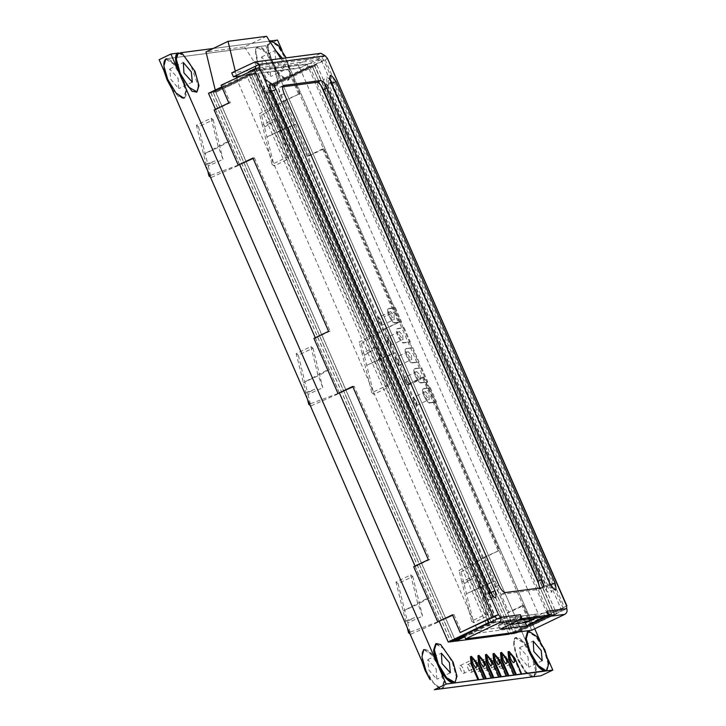 <?xml version="1.0" encoding="UTF-8"?>
<svg xmlns="http://www.w3.org/2000/svg" width="726" height="726" viewBox="0 0 726 726"><rect width="100%" height="100%" fill="white"/><g stroke="black" fill="none" stroke-linecap="round" stroke-linejoin="round"><path stroke-width="0.54" stroke-dasharray="3.63 2.72" d="M471.573 621.138L473.661 622.69L488.362 615.63L486.275 614.078L471.573 621.138L461.863 581.907L476.474 574.475L481.166 586.572L466.482 593.696L495.114 581.054L480.939 586.508M461.101 571.952L484.787 557.432L499.488 550.372L483.307 557.622L484.787 557.432L508.872 612.562L507.392 612.753L483.307 557.622L459.023 570.4L461.101 571.952L473.661 622.69M461.863 581.907L459.023 570.4M464.041 583.831L472.572 578.613L463.796 582.824M272.023 164.375L274.101 165.927L288.803 158.867L286.716 157.315L272.023 164.375L262.313 125.144L276.915 117.712L281.615 129.809L266.932 136.942L295.555 124.3L281.379 129.745M261.551 115.189L285.236 100.669L299.938 93.609L283.757 100.869L285.236 100.669L309.321 155.8L307.842 155.99L283.757 100.869L259.463 113.637L261.551 115.189L274.101 165.927M262.313 125.144L259.463 113.637M264.491 127.068L273.012 121.85L264.237 126.061M371.794 392.757L373.881 394.309L388.582 387.248L386.495 385.697L371.794 392.757L362.092 353.526L376.694 346.093L381.386 358.19L366.712 365.323L395.334 352.682L381.159 358.127M361.33 343.57L385.016 329.05L399.708 321.99L383.528 329.25L385.016 329.05L409.101 384.181L407.613 384.372L383.528 329.25L359.243 342.019L361.33 343.57L373.881 394.309M362.092 353.526L359.243 342.019M364.261 355.45L372.792 350.231L364.016 354.442M523.573 605.502L522.094 605.693L529.835 623.416L531.314 623.217L523.573 605.502L508.872 612.562M498.009 550.562L422.314 377.311L423.793 377.121L499.488 550.372M399.708 321.99L324.023 148.739L322.535 148.93L398.229 322.19M298.45 93.808L290.709 76.085L292.197 75.894L325.266 60.004L564.392 607.335L566.579 605.765L562.904 607.526L323.787 60.194L321.545 57.581L255.479 66.229M299.938 93.609L292.197 75.894M198.516 126.823L196.428 125.271L211.13 118.211L213.217 119.763L198.516 126.823L208.226 166.054L223.009 159.357L218.553 147.333L203.607 154.257L227.891 141.488L229.371 141.289L218.553 147.333M214.134 109.98L215.613 109.789L239.698 164.92L211.066 177.561L210.422 177.071M208.226 166.054L211.066 177.561M206.048 164.13L215.068 160.918L206.293 165.129L196.428 125.271M207.718 170.882L206.293 165.129M238.219 165.111L208.988 176.01M398.066 583.577L395.979 582.025L410.68 574.965L412.767 576.517L398.066 583.577L407.776 622.817L422.568 616.12L418.103 604.096L403.157 611.02L427.451 598.242L428.93 598.052L418.103 604.096M413.684 566.743L415.163 566.552L439.248 621.674L410.626 634.315L409.981 633.834M407.776 622.817L410.626 634.315M405.598 620.893L414.619 617.681L405.852 621.892L395.979 582.025M407.268 627.645L405.852 621.892M437.769 621.873L408.538 632.763M221.085 85.205L222.573 85.006L230.314 102.729L228.826 102.92M253.102 158.477L254.399 157.86L252.911 158.05M254.399 157.86L330.085 331.11L328.606 331.301M352.881 386.858L354.17 386.232L429.865 559.492L428.385 559.682M354.17 386.232L352.691 386.432M452.652 615.24L453.95 614.613L452.47 614.813M453.95 614.613L461.691 632.337M298.295 355.195L296.208 353.653L310.91 346.583L312.988 348.135L298.295 355.195L307.996 394.436L322.789 387.738L318.333 375.714L303.377 382.638L327.671 369.861L329.15 369.67L318.333 375.714M313.904 338.361L315.393 338.171L339.478 393.292L310.846 405.934L310.202 405.453M307.996 394.436L310.846 405.934M305.818 392.512L314.848 389.299L306.073 393.51L296.208 353.653M307.497 399.264L306.073 393.51M337.989 393.492L308.759 404.382M566.752 608.651L563.077 610.421L543.375 612.998L545.09 616.937C547.195 615.621 547.849 613.724 547.05 611.238M497.001 619.069L516.712 616.492L518.428 620.431M255.616 68.652L494.769 616.447M463.932 634.96L529.998 626.302L563.077 610.421L562.904 607.526L529.835 623.416M330.23 79.615L326.5 76.956L327.181 84.107L546.179 585.365L551.778 591.917L551.361 584.684L332.19 83.027M492.301 595.12L491.783 599.776L486.184 593.224L267.186 91.966L266.769 84.733L272.377 91.285L491.366 592.543L486.211 594.503C487.137 598.405 486.393 598.505 483.988 594.794L264.999 93.536C264.073 89.634 264.808 89.534 267.213 93.246L486.211 594.503M282.595 86.821L279.673 87.256L283.349 85.487M283.648 85.405L279.973 87.165C278.403 87.9 278.566 90.659 280.445 95.433L495.141 586.844C497.41 591.572 499.542 594.068 501.548 594.331L538.583 589.485L539.627 588.06M325.221 55.811L299.493 68.171L240.451 75.903M325.266 60.004L327.462 58.434L290.709 76.085M259.318 67.355L222.573 85.006M543.375 612.998L524.998 621.828L498.335 625.313L516.712 616.492M531.722 630.241L529.998 626.302M307.842 155.99L322.535 148.93M407.613 384.372L422.314 377.311M507.392 612.753L522.094 605.693M531.314 623.217L564.392 607.335M409.101 384.181L423.793 377.121M309.321 155.8L324.023 148.739M315.393 338.171L330.085 331.11M215.613 109.789L230.314 102.729M415.163 566.552L429.865 559.492M299.493 68.171L297.778 64.233L320.983 53.297M297.778 64.233L231.703 72.881M268.665 91.766L487.663 593.024L490.177 595.801L489.887 592.734L270.889 91.476L268.493 88.672L268.665 91.766L270.862 90.196M524.998 621.828L525.343 622.627M498.335 625.313L500.051 629.251M549.881 584.875L550.063 587.978L547.658 585.174L328.66 83.917L328.37 80.849L330.884 83.626L549.881 584.875L550.571 584.557M310.91 346.583L318.097 375.651M312.988 348.135L322.789 387.738M410.68 574.965L417.877 604.032M412.767 576.517L422.568 616.12M211.13 118.211L218.317 147.269M213.217 119.763L223.009 159.357M388.582 387.248L381.386 358.19M386.495 385.697L376.694 346.093M288.803 158.867L281.615 129.809M286.716 157.315L276.915 117.712M488.362 615.63L481.166 586.572M486.275 614.078L476.474 574.475M236.857 77.628L237.847 81.693L477.654 630.595L530.978 623.607L511.712 632.863M477.654 630.595L464.74 636.793M508.935 634.197L269.119 85.296L291.171 74.705L530.978 623.607M237.847 81.693L215.794 92.284L455.601 641.185M280.826 58.552L291.171 74.705M235.288 71.166L236.558 76.412M215.25 90.051L215.794 92.284M266.56 36.3L244.517 46.891L205.993 51.936M244.517 46.891L269.119 85.296M494.56 622.472L253.719 71.212L307.044 64.224L547.885 615.485L494.56 622.472L487.21 626.003L246.368 74.742L253.719 71.212M246.368 74.742L299.693 67.754L307.044 64.224M299.693 67.754L540.534 619.015L547.885 615.485M540.534 619.015L487.21 626.003M521.531 616.247L511.594 619.986L532.321 617.272C536.305 615.267 537.648 614.278 536.342 614.305L521.531 616.247L520.361 619.668C517.965 619.877 507.111 625.095 510.069 624.605L506.83 623.307L521.649 621.365L532.321 617.272L554.546 614.359L313.705 63.098L248.528 71.629L489.369 622.899L511.594 619.986C507.038 622.209 505.45 623.316 506.83 623.307L506.267 623.235C507.084 624.433 508.118 624.959 509.371 624.814M535.289 618.216L536.777 616.782L536.913 614.377L536.342 614.305L535.171 617.726L520.361 619.668M496.657 619.242L561.897 610.829L554.546 614.359M496.711 619.369L489.369 622.899M561.897 610.829L321.055 59.568L255.588 68.235M321.055 59.568L313.705 63.098M255.87 68.099L496.148 618.071M528.002 656.885L528.601 667.212L520.596 657.856L519.625 647.628L528.002 656.885M546.143 670.833L548.039 663.673L544.201 650.396L535.942 636.756L528.192 631.674L527.439 631.892M531.632 676.968L525.143 671.977L516.894 658.337L513.518 639.552L514.943 637.9L523.455 642.755L531.704 656.395L535.616 670.606L533.646 676.832L534.381 676.478L533.637 676.705L525.878 671.623L517.629 657.983L513.709 643.78L515.678 637.546L524.19 642.41L532.439 656.041L536.278 669.318L534.381 676.478M436.154 668.909L436.753 679.237L428.748 669.88L427.777 659.662L436.154 668.909M435.981 643.78L444.103 648.79L452.352 662.421L456.264 676.632L454.648 682.658L456.264 676.632L452.352 662.421L444.103 648.79L435.6 643.926M421.906 661.141L423.104 649.924L423.848 649.706L431.607 654.788L439.856 668.428L443.695 681.696L441.807 688.865L442.542 688.511L441.789 688.729L434.03 683.647L425.781 670.016C421.062 658.074 420.663 651.195 424.583 649.353C429.601 650.024 434.938 656.259 440.591 668.074L444.43 681.342L442.542 688.511M439.793 688.992L429.865 679.364M423.104 649.924L424.583 649.353L432.342 654.435L440.591 668.074C445.31 680.008 445.71 686.896 441.789 688.729C436.78 688.067 431.444 681.823 425.781 670.016M546.496 670.624L547.985 663.174L544.201 650.396L535.942 636.756L527.82 631.756M548.076 659.262L540.108 641.04L548.076 659.262M430.291 387.639L436.489 401.814L430.563 402.594C427.287 403.429 420.762 388.474 424.365 388.419L430.291 387.639L429.556 387.993L534.753 628.789L435.754 402.168L429.828 402.948C426.552 403.783 420.027 388.827 423.63 388.773L429.556 387.993L427.015 382.166L421.089 382.938C417.813 383.782 411.288 368.826 414.891 368.763L420.817 367.991L418.276 362.165L412.35 362.936C409.074 363.78 402.549 348.825 406.152 348.761L412.078 347.99L409.537 342.155L403.611 342.935C400.344 343.77 393.81 328.824 397.412 328.76L403.338 327.98L400.797 322.153L394.871 322.934C391.604 323.769 385.07 308.822 388.673 308.759L394.599 307.978L395.979 311.127L384.217 316.781L532.439 656.041C537.158 667.974 537.549 674.862 533.637 676.705C531.559 676.877 528.982 675.189 525.878 671.623C520.315 665.724 513.627 650.414 513.709 643.78C513.926 635.813 517.411 635.35 524.19 642.41L532.439 656.041L265.789 45.711L258.383 46.682C260.452 46.5 263.039 48.197 266.143 51.764L274.392 65.404L277.768 84.189L276.334 85.84L267.83 80.976L256.85 59.732L255.661 51.247L257.639 46.9L258.383 46.682L266.143 51.764L274.392 65.404L265.789 45.711L277.55 40.066L265.789 45.711L166.544 58.715C171.554 59.378 176.89 65.621 182.553 77.428L186.391 90.705L184.495 97.865L183.006 98.446L178.133 96.268L171.826 88.726M178.115 78.272L178.705 88.599L170.701 79.243L169.73 69.024L178.115 78.272M177.897 53.116L178.297 53.062C184.25 51.337 198.016 74.088 198.225 85.986L196.61 92.011L198.225 85.986L190.457 64.324L183.869 55.848L178.297 53.062L177.552 53.288M163.858 70.504L165.056 59.287L165.809 59.069L173.559 64.142L181.818 77.782L185.656 91.059L183.76 98.219M165.056 59.287L166.544 58.715L174.294 63.797L182.553 77.428C187.263 89.362 187.662 96.249 183.742 98.092C178.732 97.42 173.396 91.186 167.733 79.37M275.689 50.548L274.809 50.638L275.78 60.857L283.784 70.213L283.185 59.886L282.459 58.343M269.954 66.238L270.553 76.566L262.549 67.209L261.578 56.991L269.954 66.238M269.691 41.182L268.311 48.696L272.078 61.338L280.327 74.978L288.086 80.06L288.83 79.842L290.727 72.673L286.189 57.853M271.342 61.692L279.592 75.332L287.351 80.414L288.095 80.196L289.992 73.027L286.153 59.75L277.904 46.119L270.145 41.037L269.391 41.255L267.504 48.415L271.342 61.692C276.996 73.507 282.332 79.742 287.351 80.414C291.271 78.571 290.872 71.692 286.153 59.75C280.499 47.943 275.163 41.7 270.145 41.037C266.224 42.87 266.623 49.758 271.342 61.692M267.095 81.33L258.846 67.699L255.47 48.905L256.904 47.254L265.407 52.118L273.657 65.757L277.568 79.96L275.599 86.194L267.095 81.33M286.153 59.75L394.599 307.978L286.153 59.75M272.15 40.774L269.745 41.092L272.15 40.774M507.274 659.135L506.539 659.489L513.427 675.244L506.539 659.489L500.922 652.747M514.807 658.146L514.072 658.5L520.95 674.254L514.072 658.5L508.445 651.757M269.636 41.101L213.145 48.497L269.636 41.101M477.182 663.083L476.447 663.428L483.325 679.182L476.447 663.428L470.82 656.685M484.705 662.094L483.97 662.448L490.849 678.193L483.97 662.448L478.343 655.696M492.228 661.105L491.493 661.459L498.372 677.213L491.493 661.459L485.866 654.716M499.751 660.125L499.016 660.478L505.904 676.224L499.016 660.478L493.399 653.727M404.073 327.635L410.272 341.81L404.346 342.581C401.07 343.425 394.545 328.47 398.147 328.406L404.073 327.635L403.338 327.98L395.979 311.127L384.217 316.781L274.392 65.404C282.096 82.21 277.559 92.973 267.83 80.976C258.175 70.313 251.65 46.618 258.383 46.682L166.544 58.715M381.495 321.3C382.729 326.509 381.74 326.636 378.527 321.691C377.584 319.304 377.511 317.924 378.291 317.552C379.299 317.689 380.36 318.941 381.495 321.3L381.731 325.43L378.527 321.691L378.146 317.598L381.495 321.3M416.452 401.315C417.677 406.515 416.697 406.651 413.484 401.696C412.259 396.496 413.248 396.36 416.452 401.315L416.688 405.444L413.484 401.696L413.103 397.612L416.452 401.315M390.234 341.302C391.459 346.511 390.479 346.638 387.267 341.692C386.041 336.483 387.031 336.356 390.234 341.302L390.47 345.431L387.267 341.692L386.885 337.599L390.234 341.302M396.006 361.693C394.781 356.484 395.77 356.357 398.973 361.303C400.198 366.512 399.218 366.639 396.006 361.693L395.77 357.564L398.973 361.303L399.364 365.396L396.006 361.693M404.745 381.695C403.52 376.485 404.509 376.358 407.713 381.304C408.938 386.513 407.958 386.64 404.745 381.695L404.509 377.565L407.713 381.304L408.103 385.397L404.745 381.695M497.927 660.56C495.922 660.596 499.552 668.909 501.367 668.437C503.372 668.401 499.742 660.097 497.927 660.56C495.922 660.596 499.552 668.909 501.367 668.437C503.372 668.401 499.742 660.097 497.927 660.56L510.269 654.607M463.742 673.365C465.738 673.329 462.108 665.025 460.293 665.488C458.287 665.524 461.917 673.837 463.742 673.365C465.738 673.329 462.108 665.025 460.293 665.488C458.287 665.524 461.917 673.837 463.742 673.365L476.383 667.321M471.265 672.385C473.27 672.349 469.64 664.036 467.825 664.508C465.82 664.544 469.45 672.848 471.265 672.385C473.27 672.349 469.64 664.036 467.825 664.508C465.82 664.544 469.45 672.848 471.265 672.385L483.906 666.332M478.788 671.396C480.793 671.359 477.163 663.056 475.348 663.519C473.343 663.555 476.973 671.859 478.788 671.396C480.793 671.359 477.163 663.056 475.348 663.519C473.343 663.555 476.973 671.859 478.788 671.396L491.429 665.352M486.311 670.407C488.317 670.379 484.687 662.067 482.872 662.539C480.866 662.566 484.496 670.878 486.311 670.407C488.317 670.379 484.687 662.067 482.872 662.539C480.866 662.566 484.496 670.878 486.311 670.407L498.962 664.363M493.834 669.426C495.84 669.39 492.21 661.087 490.395 661.549C488.389 661.586 492.019 669.889 493.834 669.426C495.84 669.39 492.21 661.087 490.395 661.549C488.389 661.586 492.019 669.889 493.834 669.426L506.485 663.382M403.338 327.98L409.537 342.155L403.611 342.935C400.344 343.77 393.81 328.824 397.412 328.76L403.338 327.98L409.537 342.155L418.276 362.165L412.35 362.936C409.074 363.78 402.549 348.825 406.152 348.761L412.078 347.99L418.276 362.165L427.015 382.166L421.089 382.938C417.813 383.782 411.288 368.826 414.891 368.763L420.817 367.991L427.015 382.166L435.754 402.168L429.828 402.948C426.552 403.783 420.027 388.827 423.63 388.773L429.556 387.993M428.948 395.307L429.184 399.445L425.98 395.697L425.59 391.613L428.948 395.307M424.093 388.492L423.358 388.846L424.093 388.492M436.489 401.814L435.754 402.168M420.209 375.306L420.445 379.435L417.241 375.696L416.851 371.603L420.209 375.306M421.552 367.637L427.75 381.812L421.824 382.584C418.548 383.428 412.023 368.472 415.626 368.409L420.817 367.991M415.354 368.49L414.619 368.844L415.354 368.49M427.75 381.812L427.015 382.166M411.47 355.304L411.706 359.434L408.502 355.695L408.112 351.602L411.47 355.304M412.813 347.636L419.011 361.811L413.085 362.583C409.809 363.427 403.284 348.471 406.887 348.407L412.078 347.99M406.614 348.489L405.879 348.843L406.614 348.489M419.011 361.811L418.276 362.165M402.73 335.303L402.966 339.432L399.763 335.684L399.373 331.6L402.73 335.303M397.875 328.488L397.14 328.842L397.875 328.488M410.272 341.81L409.537 342.155M393.991 315.302L394.227 319.431L391.024 315.683L390.633 311.599L393.991 315.302M395.334 307.624L401.532 321.8L395.606 322.58C392.339 323.415 385.805 308.468 389.408 308.405L395.334 307.624L394.599 307.978L400.797 322.153L394.871 322.934C391.604 323.769 385.07 308.822 388.673 308.759L394.599 307.978M389.136 308.486L388.401 308.831L389.136 308.486M401.532 321.8L400.797 322.153M501.367 668.437L514.008 662.393M514.072 658.5L508.037 651.848M506.539 659.489L500.513 652.828M490.395 661.549L502.746 655.596M499.016 660.478L492.981 653.817M482.872 662.539L495.214 656.576M491.493 661.459L485.458 654.798M475.348 663.519L487.69 657.565M483.97 662.448L477.935 655.787M467.825 664.508L480.167 658.546M476.447 663.428L470.412 656.776M460.293 665.488L472.644 659.535M213.272 92.61L253.701 73.199L213.272 92.61L453.088 641.512L213.272 92.61L210.903 92.919L251.332 73.507L491.139 622.409L464.123 635.386L491.139 622.409L493.508 622.1L464.422 636.067L493.508 622.1L253.701 73.199L251.332 73.507L491.139 622.409M210.903 92.919L450.719 641.82L210.903 92.919L251.332 73.507M274.011 84.661L314.431 65.24L274.011 84.661L513.817 633.562L274.011 84.661L271.642 84.969L312.062 65.549L551.869 614.45L514.235 632.537L551.869 614.45L554.247 614.142L516.603 632.219L554.247 614.142L314.431 65.24L312.062 65.549L551.869 614.45M271.642 84.969L511.449 633.871L271.642 84.969L312.062 65.549M464.086 635.304L491.03 622.363L251.287 73.616L211.012 92.964L450.755 641.711M487.346 620.013L248.773 73.952L251.287 73.616M489.823 622.518L491.03 622.363M208.498 93.291L211.012 92.964M248.773 73.952L221.829 86.893M215.495 109.327L239.771 164.884M315.275 337.708L339.55 393.265M415.054 566.089L439.321 621.647M253.701 73.199L493.508 622.1M213.38 92.656L253.655 73.308L493.399 622.055L453.124 641.403L213.38 92.656L215.903 92.329L256.178 72.981L253.655 73.308M455.647 641.067L215.903 92.329M256.178 72.981L495.922 621.719L493.399 622.055M495.922 621.719L464.704 636.72M513.963 632.564L551.769 614.414L312.026 65.667L271.751 85.015L511.485 633.753M309.503 65.993L269.228 85.341L508.971 634.088L549.246 614.74L309.503 65.993L312.026 65.667M549.246 614.74L551.769 614.414M269.228 85.341L271.751 85.015M314.431 65.24L554.247 614.142M274.119 84.697L314.394 65.358L554.138 614.096L513.863 633.444L274.119 84.697L276.633 84.37L316.917 65.022L314.394 65.358M516.377 633.117L276.633 84.37M316.917 65.022L556.651 613.769L554.138 614.096M556.651 613.769L518.845 631.929M284.12 93.663L280.445 95.433M498.816 585.083L495.141 586.844M505.223 592.57L501.548 594.331M542.258 587.715L538.583 589.485M253.755 62.291L319.821 53.642M267.186 91.966L264.709 93.5C263.592 88.708 262.467 88.291 266.506 84.815M267.213 93.246L272.377 91.285M486.184 593.224L483.707 594.757L264.709 93.5M489.859 591.454L487.663 593.024M489.887 592.734L490.576 592.416M270.889 91.476L271.551 91.167M327.208 85.387L546.206 586.644C547.132 590.547 546.388 590.646 543.983 586.935L324.994 85.677C324.068 81.775 324.803 81.675 327.208 85.387L332.372 83.426M327.181 84.107L324.704 85.641C323.587 80.849 322.462 80.432 326.5 76.956M546.179 585.365L543.701 586.898C546.487 591.871 549.273 593.523 552.041 591.835M546.206 586.644L551.361 584.684M549.854 583.595L547.658 585.174M330.856 82.337L328.66 83.917M330.884 83.626L331.546 83.308M535.162 618.234L535.171 617.726M524.88 622.672L521.649 621.365M430.563 402.594L429.828 402.948M421.824 382.584L421.089 382.938M413.085 362.583L412.35 362.936M404.346 342.581L403.611 342.935M395.606 322.58L394.871 322.934M538.883 589.394L542.558 587.624M492.047 599.694L487.128 599.249C485.721 598.778 483.198 594.022 483.707 594.757M492.936 595.765L490.177 595.801M324.704 85.641L543.701 586.898M550.172 587.942L552.931 587.906M330.121 78.717L328.37 80.849M542.204 660.742L528.973 667.103M514.943 637.9L515.678 637.546M519.625 647.628L532.848 641.276M450.356 672.775L437.125 679.128M427.777 659.662L441.009 653.309M192.317 82.138L179.086 88.49M169.73 69.024L182.961 62.663M284.156 70.104L270.925 76.457M288.83 79.842L288.095 80.196M256.904 47.254L257.639 46.909M261.578 56.991L274.809 50.638M269.391 41.255L270.126 40.901M276.334 85.84L275.599 86.194M416.842 405.398L429.329 399.4M425.59 391.613L413.103 397.612M408.103 385.397L420.59 379.399M416.851 371.603L404.364 377.611M399.364 365.396L411.851 359.388M408.112 351.602L395.625 357.609M390.624 345.385L403.121 339.387M399.373 331.6L386.885 337.599M381.885 325.384L394.381 319.386M390.633 311.599L378.146 317.598"/><path stroke-width="1.09" d="M209.841 175.746L208.988 176.01L207.718 170.882M253.102 158.477L238.219 165.111L214.134 109.98L228.826 102.92L221.085 85.205L259.318 67.355L498.435 614.686L500.677 617.309L497.001 619.069L494.769 616.447L498.435 614.686L493.281 616.646L254.164 69.315M409.391 632.509L408.538 632.763L407.268 627.645M452.652 615.24L437.769 621.873L413.684 566.743L428.385 559.682L352.691 386.432L337.989 393.492L313.904 338.361L328.606 331.301L252.911 158.05L238.219 165.111M437.769 621.873L452.47 614.813L460.211 632.528L494.769 616.447M309.621 404.128L308.759 404.382L307.497 399.264M566.752 608.651C567.55 611.138 566.897 613.043 564.792 614.359L518.428 620.431L500.051 629.251L526.722 625.758L548.765 615.167L547.05 611.238L566.752 608.651L566.579 605.765L327.462 58.434L325.221 55.811L259.155 64.469L259.318 67.355M325.221 55.811L320.983 53.297L254.917 61.946L259.155 64.469L255.479 66.229L255.643 69.124M332.19 83.027L330.23 79.615M491.366 592.543L492.301 595.12M539.627 588.06L538.102 581.217L323.406 89.806C321.146 85.078 319.013 82.582 317.008 82.319L282.595 86.821M564.792 614.359L531.722 630.241L465.656 638.898L498.726 623.008C500.831 621.692 501.485 619.795 500.677 617.309L520.379 614.722L522.103 618.661L548.765 615.167M283.086 85.668L283.648 85.405C282.078 86.14 282.242 88.89 284.12 93.663L498.816 585.083C501.076 589.802 503.218 592.298 505.223 592.57L542.258 587.715C543.819 586.98 543.665 584.23 541.778 579.457L327.081 88.037C324.821 83.318 322.689 80.822 320.683 80.55L283.349 85.487M465.656 638.898L463.932 634.96L497.001 619.069M327.462 58.434L566.861 605.793M337.989 393.492L352.881 386.858M460.211 632.528L493.281 616.646M240.451 75.903L233.427 76.82L255.479 66.229M254.917 61.946L231.703 72.881L233.427 76.82M524.998 621.828L526.722 625.758M520.379 614.722C521.186 617.209 520.533 619.115 518.428 620.431L522.103 618.661M310.846 405.934L308.759 404.382M410.626 634.315L408.538 632.763M211.066 177.561L208.988 176.01M464.74 636.793L455.601 641.185L508.935 634.197L511.712 632.863M215.25 90.051L205.993 51.936L228.046 41.346L266.56 36.3L280.826 58.552M228.046 41.346L235.288 71.166M236.558 76.412L236.857 77.628M255.87 68.099L248.664 71.956M496.148 618.071L496.657 619.242M533.819 651.494L542.204 660.742L541.233 650.523L533.229 641.167L533.819 651.494M544.936 650.042L536.677 636.403L528.927 631.321L528.174 631.547L526.277 638.708L530.116 651.984L538.374 665.615L546.124 670.697L546.878 670.479L548.774 663.319L544.936 650.042M528.174 631.547L527.439 631.892L525.542 639.062L529.381 652.338L537.639 665.969L545.389 671.051L546.878 670.479M534.381 676.478L531.632 676.968M441.98 663.528L450.356 672.775L449.385 662.557L441.381 653.2L441.98 663.528M456.999 676.278L453.088 662.067L440.573 644.479L436.335 643.572L434.366 649.806L438.277 664.009L446.526 677.648L455.03 682.513L456.999 676.278M436.335 643.572L435.6 643.926L433.631 650.16L437.542 664.363L445.791 678.002L453.55 683.084L546.496 670.624M429.865 679.364L425.046 670.361L421.906 661.141M442.542 688.511L439.793 688.992M184.495 97.865L183.742 98.092L175.991 93.01L167.733 79.37L425.781 670.016L421.942 656.74L423.839 649.57M178.287 52.934L176.318 59.16L180.23 73.371L188.479 87.011L196.991 91.866L198.96 85.632L195.04 71.429L182.525 53.842L177.552 53.288L175.583 59.514C175.864 63.579 177.171 68.317 179.494 73.725L437.542 664.363C443.196 676.178 448.532 682.413 453.55 683.084L552.804 670.08L548.076 659.262L552.804 670.08L541.042 675.734L552.804 670.08L545.389 671.051C540.38 670.388 535.044 664.145 529.381 652.338L525.497 638.571L527.82 631.756M178.297 53.062L170.891 54.033L159.139 59.686L167.733 79.37L159.139 59.686L170.891 54.033L179.494 73.725L192.018 91.313L196.61 92.011L192.018 91.313L179.494 73.725L175.583 59.514C175.402 55.566 176.309 53.415 178.297 53.062L170.891 54.033L179.494 73.725L446.145 684.055L453.55 683.084L446.145 684.055L434.384 689.7L541.042 675.734L434.384 689.7L446.145 684.055L437.542 664.363C435.21 658.954 433.912 654.226 433.631 650.16L435.981 643.78M425.781 670.016L167.733 79.37L163.894 66.093L165.791 58.933M183.932 72.881L192.317 82.138L191.337 71.91L183.333 62.554L183.932 72.881M171.826 88.726L166.998 79.724L163.858 70.504M167.733 79.37C163.023 67.436 162.624 60.548 166.544 58.715M286.189 57.853L278.122 45.175L270.88 40.683L269.691 41.182M282.459 58.343L275.689 50.548M282.069 50.403L277.55 40.066L272.15 40.774L277.55 40.066L282.069 50.403M500.922 652.747L501.212 660.188L508.091 675.942L513.427 675.244M508.445 651.757L508.735 659.199L515.614 674.953L520.95 674.254M540.108 641.04L534.753 628.789L540.108 641.04M270.145 41.037L269.664 41.146M213.145 48.497L180.302 52.798L213.145 48.497M470.82 656.685L471.11 664.127L477.989 679.881L483.325 679.182M478.343 655.696L478.634 663.147L485.512 678.892L490.849 678.193M485.866 654.716L486.157 662.157L493.045 677.912L498.372 677.213M493.399 653.727L493.689 661.177L500.568 676.922L505.904 676.224M513.854 662.439C515.859 662.402 512.229 654.099 510.414 654.562C508.409 654.598 512.039 662.902 513.854 662.439L514.008 662.393M521.685 673.9L514.807 658.146L509.044 651.413L508.037 651.848L508.735 659.199L515.614 674.953M508.772 651.494L509.47 658.845L516.349 674.599M506.331 663.419C508.336 663.392 504.706 655.079 502.891 655.551C500.886 655.578 504.516 663.891 506.331 663.419L506.485 663.382M514.162 674.89L507.274 659.135L501.512 652.402L500.513 652.828L501.212 660.188L508.091 675.942M501.249 652.474L501.947 659.834L508.826 675.588M498.807 664.408C500.813 664.372 497.183 656.068 495.368 656.531C493.362 656.567 496.992 664.871 498.807 664.408L498.962 664.363M506.639 675.87L499.751 660.125L493.989 653.382L492.981 653.817L493.689 661.177L500.568 676.922M493.716 653.464L494.424 660.823L501.303 676.568M491.284 665.397C493.29 665.361 489.66 657.048 487.845 657.52C485.839 657.556 489.469 665.86 491.284 665.397L491.429 665.352M499.107 676.859L492.228 661.105L486.465 654.371L485.458 654.798L486.157 662.157L493.045 677.912M486.193 654.444L486.892 661.803L493.78 677.558M483.761 666.377C485.758 666.35 482.128 658.037 480.313 658.5C478.307 658.536 481.937 666.849 483.761 666.377L483.906 666.332M491.584 677.839L484.705 662.094L478.942 655.351L477.935 655.787L478.634 663.147L485.512 678.892M478.67 655.433L479.369 662.793L486.248 678.538M476.229 667.366C478.234 667.33 474.604 659.027 472.789 659.489C470.784 659.526 474.414 667.829 476.229 667.366L476.383 667.321M484.06 678.828L477.182 663.083L471.419 656.34L470.412 656.776L471.11 664.127L477.989 679.881M471.147 656.422L471.846 663.773L478.724 679.527M450.719 641.82L464.123 635.386L450.674 641.72L453.088 641.512L464.422 636.067L453.088 641.512M511.449 633.871L516.603 632.219L513.817 633.562M439.321 621.647L448.232 642.038L450.755 641.711L464.086 635.304M448.232 642.038L488.507 622.69L487.346 620.013M488.507 622.69L489.823 622.518M221.829 86.893L208.498 93.291L215.495 109.327M239.771 164.884L315.275 337.708M339.55 393.265L415.054 566.089M464.704 636.72L455.647 641.067L453.124 641.403M508.971 634.088L513.963 632.564M518.845 631.929L513.863 633.444M555.036 582.924C557.187 592.035 555.463 592.262 549.854 583.595L330.856 82.337C328.706 73.226 330.43 72.999 336.047 81.666L555.036 582.924L549.881 584.875M270.862 90.196C268.711 81.085 270.435 80.858 276.052 89.516L495.041 590.773C497.192 599.894 495.468 600.112 489.859 591.454L270.862 90.196L270.126 86.576L268.375 88.708M541.778 579.457L538.102 581.217M327.081 88.037L323.406 89.806M320.683 80.55L317.008 82.319M518.428 620.431L498.726 623.008M489.859 591.454L492.936 595.765L492.164 595.502M489.887 592.734L495.041 590.773M270.889 91.476L276.052 89.516M549.854 583.595L331.138 82.374L330.121 78.717L329.849 79.479M330.884 83.626L336.047 81.666M509.734 624.605L524.88 622.672C527.276 622.454 538.129 617.236 535.171 617.726M524.88 622.672L510.069 624.605M509.47 658.845L508.735 659.199M501.947 659.834L501.212 660.188M494.424 660.823L493.689 661.177M486.892 661.803L486.157 662.157M479.369 662.793L478.634 663.147M471.846 663.773L471.11 664.127M490.141 591.49L271.143 90.233M552.159 587.643L552.931 587.906L550.136 583.631M535.289 618.216L524.19 622.872M454.295 682.857L455.03 682.513M196.256 92.22L196.991 91.866M269.391 41.255L270.126 40.901"/></g></svg>
